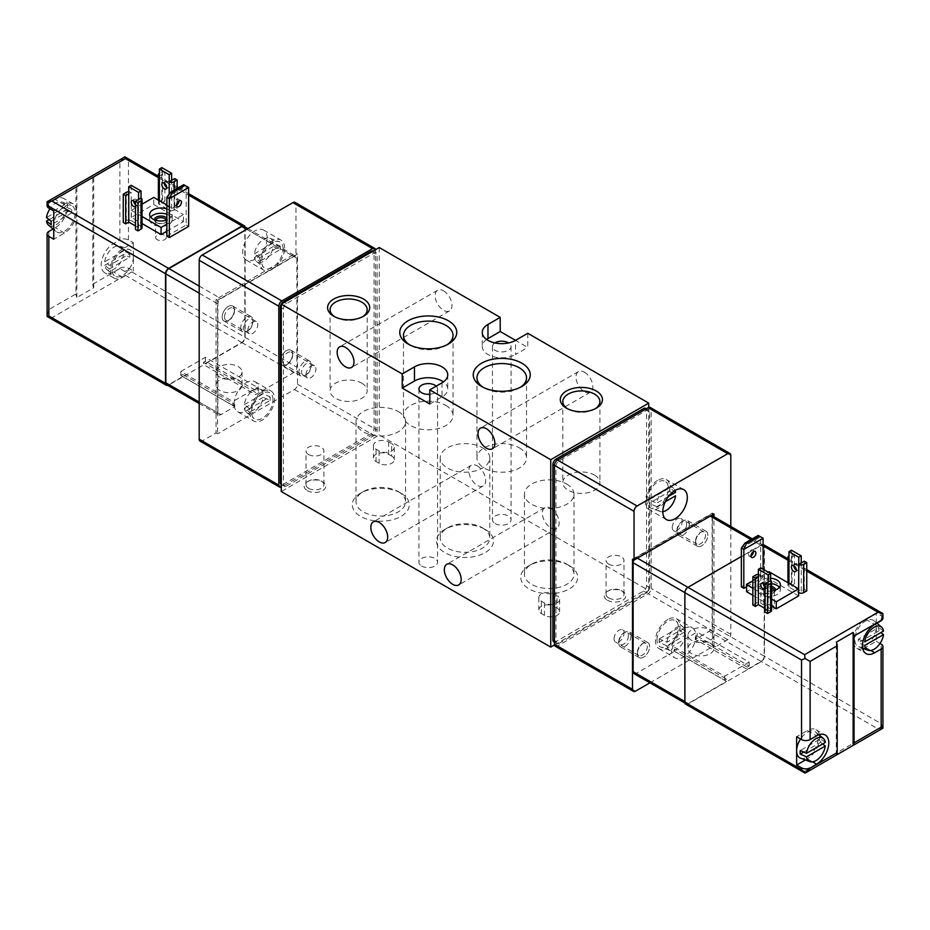 <?xml version="1.0" encoding="UTF-8"?>
<svg xmlns="http://www.w3.org/2000/svg" width="930" height="930" viewBox="0 0 930 930"><rect width="100%" height="100%" fill="white"/><g stroke="black" fill="none" stroke-linecap="round" stroke-linejoin="round"><path stroke-width="0.7" stroke-dasharray="4.65 3.49" d="M249.577 408.689L244.323 404.655A13.45 7.766 -60 0 1 250.344 392.669A13.45 7.766 -60 0 1 259.737 389.019A13.45 7.766 -60 0 1 263.097 393.809L270.095 396.843L249.577 408.689A14.671 8.475 120 0 0 249.577 412.223L270.095 400.377L263.097 397.354A13.45 7.766 -60 0 1 256.169 410.188A13.45 7.766 -60 0 1 246.345 412.211A13.45 7.766 -60 0 1 244.323 408.189L249.577 412.223M270.095 400.377A14.671 8.475 120 0 0 270.2 398.551A14.671 8.475 120 0 0 270.095 396.843M273.002 399.761A15.159 8.754 120 0 0 269.072 392.46A15.159 8.754 120 0 0 254.704 401.574A15.159 8.754 120 0 0 253.983 418.581A15.159 8.754 120 0 0 265.887 415.524A15.159 8.754 120 0 0 273.002 399.761M263.097 397.354L244.323 408.189M244.323 404.655L263.097 393.809M259.679 257.889L254.425 253.844A13.45 7.766 -60 0 1 260.447 241.858A13.45 7.766 -60 0 1 269.84 238.22A13.45 7.766 -60 0 1 273.199 243.009L280.197 246.031L259.679 257.889A14.671 8.475 120 0 0 259.679 261.423L280.197 249.577L273.199 246.543A13.45 7.766 -60 0 1 266.282 259.377A13.45 7.766 -60 0 1 256.447 261.4A13.45 7.766 -60 0 1 254.425 257.378L259.679 261.423M280.197 249.577A14.671 8.475 120 0 0 280.314 247.74A14.671 8.475 120 0 0 280.197 246.031M283.104 248.949A15.159 8.754 120 0 0 279.174 241.649A15.159 8.754 120 0 0 264.806 250.763A15.159 8.754 120 0 0 264.097 267.77A15.159 8.754 120 0 0 275.989 264.713A15.159 8.754 120 0 0 283.104 248.949M273.199 246.543L254.425 257.378M254.425 253.844L273.199 243.009M662.823 511.686A13.45 7.766 -60 0 1 660.161 511.454A13.45 7.766 -60 0 1 656.801 506.664L665.264 501.77M685.677 634.958A13.45 7.766 -60 0 1 679.656 646.943A13.45 7.766 -60 0 1 670.263 650.593A13.45 7.766 -60 0 1 666.903 645.804L685.677 634.958L679.9 630.517A14.787 8.544 120 0 0 679.9 626.983L659.207 638.933A14.787 8.544 120 0 0 659.149 639.584L659.149 641.886L659.149 639.584M267.177 237.999A17.321 9.998 120 0 0 263.597 230.059A17.321 9.998 120 0 0 246.276 240.068A17.321 9.998 120 0 0 246.276 260.063A17.321 9.998 120 0 0 259.621 255.425A17.321 9.998 120 0 0 267.177 237.999M200.101 441.169A4.336 2.499 120 0 0 202.263 440.96L216.039 432.996L216.039 299.344L295.961 253.204L295.961 204.402A4.336 2.499 120 0 0 295.066 202.415M216.039 432.996L217.574 433.88L294.438 389.507A4.336 2.499 -60 0 0 297.495 384.206L297.495 254.088L295.961 253.204M295.961 204.402L375.581 250.368L375.581 429.288A4.336 2.499 120 0 1 372.523 434.589L281.883 486.925A4.336 2.499 120 0 1 281.267 487.204M730.806 526.473L730.806 634.376A4.336 2.499 120 0 1 727.737 639.677L713.961 647.629L713.961 516.755M555.315 646.257A4.336 2.499 120 0 0 557.477 646.036L648.117 593.712A4.336 2.499 120 0 0 651.186 588.399L651.186 409.479A4.336 2.499 120 0 0 650.291 407.503M649.919 682.841L712.427 646.745L712.427 515.871M713.961 647.629L712.427 646.745M550.746 508.315A11.904 6.87 60 0 1 558.523 518.812A11.904 6.87 60 0 1 556.698 528.356A11.904 6.87 60 0 1 544.782 521.474A11.904 6.87 60 0 1 544.782 507.722A11.904 6.87 60 0 1 550.746 508.315M477.253 465.884A11.904 6.87 60 0 1 485.03 476.381A11.904 6.87 60 0 1 483.205 485.925A11.904 6.87 60 0 1 471.289 479.043A11.904 6.87 60 0 1 471.289 465.291A11.904 6.87 60 0 1 477.253 465.884M584.424 372.186A11.904 6.87 60 0 1 592.201 382.672A11.904 6.87 60 0 1 590.376 392.216A11.904 6.87 60 0 1 578.472 385.346A11.904 6.87 60 0 1 578.472 371.593A11.904 6.87 60 0 1 584.424 372.186M443.564 290.858A11.904 6.87 60 0 1 451.341 301.355A11.904 6.87 60 0 1 449.516 310.887A11.904 6.87 60 0 1 437.612 304.017A11.904 6.87 60 0 1 437.612 290.265A11.904 6.87 60 0 1 443.564 290.858M527.775 333.289L527.775 347.425L515.522 340.357L515.522 354.504L527.775 347.425M648.733 407.433L648.733 590.527L379.254 434.949L281.267 491.517M379.254 247.543L379.254 434.949M421.674 566.045A9.312 5.371 0 0 0 431.822 567.207A9.312 5.371 0 0 0 437.565 562.243A9.312 5.371 0 0 0 428.253 556.861A9.312 5.371 0 0 0 418.942 562.243A9.312 5.371 0 0 0 421.674 566.045M429.788 394.274A9.312 5.371 0 0 0 437.565 388.973A9.312 5.371 0 0 0 436.193 386.159M495.167 523.613A9.312 5.371 0 0 0 505.304 524.776A9.312 5.371 0 0 0 511.058 519.812A9.312 5.371 0 0 0 501.747 514.429A9.312 5.371 0 0 0 492.435 519.812A9.312 5.371 0 0 0 495.167 523.613M494.865 342.926A9.312 5.371 0 0 0 492.435 346.541A9.312 5.371 0 0 0 495.167 350.343A9.312 5.371 0 0 0 505.304 351.517A9.312 5.371 0 0 0 511.058 346.541A9.312 5.371 0 0 0 508.629 342.926M554.478 644.943L648.733 590.527M553.78 641.84A4.336 2.499 120 0 0 555.942 641.619L643.525 591.062A4.336 2.499 120 0 0 646.594 585.749L646.594 410.374A4.336 2.499 120 0 0 645.687 408.386M286.475 486.041L374.058 435.473A4.336 2.499 120 0 0 377.115 430.172L377.115 254.785A4.336 2.499 120 0 0 376.22 252.809A4.336 2.499 120 0 0 374.058 253.018L286.475 303.587A4.336 2.499 120 0 0 283.406 308.888L283.406 484.274A4.336 2.499 120 0 0 284.313 486.25A4.336 2.499 120 0 0 286.475 486.041L283.406 484.274L370.989 433.706A4.336 2.499 120 0 0 374.058 428.404L374.058 253.018A4.336 2.499 120 0 0 373.151 251.042L376.22 252.809M557.024 608.115L553.955 606.348A8.882 5.127 0 0 0 544.283 605.232A8.882 5.127 0 0 0 538.807 609.975A8.882 5.127 0 0 0 541.4 613.602L544.469 615.369A8.882 5.127 0 0 0 554.141 616.474A8.882 5.127 0 0 0 559.616 611.742A8.882 5.127 0 0 0 557.024 608.115L557.024 595.746L553.955 593.968A8.882 5.127 0 0 0 544.283 592.863A8.882 5.127 0 0 0 538.807 597.595A8.882 5.127 0 0 0 541.4 601.222L544.469 602.989A8.882 5.127 0 0 0 554.141 604.105A8.882 5.127 0 0 0 559.616 599.362A8.882 5.127 0 0 0 557.024 595.746M391.658 456.072L388.601 454.305A8.882 5.127 0 0 0 378.928 453.189A8.882 5.127 0 0 0 373.442 457.932A8.882 5.127 0 0 0 376.046 461.559L379.103 463.326A8.882 5.127 0 0 0 388.775 464.43A8.882 5.127 0 0 0 394.262 459.699A8.882 5.127 0 0 0 391.658 456.072L391.658 443.691L388.601 441.924A8.882 5.127 0 0 0 378.928 440.82A8.882 5.127 0 0 0 373.442 445.551A8.882 5.127 0 0 0 376.046 449.178L379.103 450.945A8.882 5.127 0 0 0 388.775 452.061A8.882 5.127 0 0 0 394.262 447.318A8.882 5.127 0 0 0 391.658 443.691M307.295 490.633A10.823 6.254 0 0 0 322.605 490.633A10.823 6.254 0 0 0 322.605 481.798A10.823 6.254 0 0 0 307.295 481.798A10.823 6.254 0 0 0 307.295 490.633M607.395 600.245A10.823 6.254 0 0 0 622.705 600.245A10.823 6.254 0 0 0 622.705 591.41A10.823 6.254 0 0 0 607.395 591.41A10.823 6.254 0 0 0 607.395 600.245M400.935 493.144L400.935 493.144A28.493 16.449 180 0 1 400.935 516.406A28.493 16.449 180 0 1 360.642 516.406A28.493 16.449 180 0 1 360.642 493.144A28.493 16.449 180 0 1 400.935 493.144L398.307 491.633A24.785 14.31 180 0 1 405.573 501.758A24.785 14.31 180 0 1 380.789 516.057A24.785 14.31 180 0 1 356.004 501.758A24.785 14.31 180 0 1 363.27 491.633A24.785 14.31 180 0 1 398.307 491.633L400.935 493.144M569.358 565.638L569.358 565.638A28.493 16.449 180 0 1 569.358 588.899A28.493 16.449 180 0 1 529.065 588.899A28.493 16.449 180 0 1 529.065 565.638A28.493 16.449 180 0 1 569.358 565.638L566.73 564.126A24.785 14.31 180 0 1 573.996 574.24A24.785 14.31 180 0 1 549.212 588.551A24.785 14.31 180 0 1 524.427 574.24A24.785 14.31 180 0 1 531.693 564.126A24.785 14.31 180 0 1 566.73 564.126L569.358 565.638M485.146 529.391L485.146 529.391A28.493 16.449 180 0 1 485.146 552.653A28.493 16.449 180 0 1 444.854 552.653A28.493 16.449 180 0 1 444.854 529.391A28.493 16.449 180 0 1 485.146 529.391L482.519 527.88A24.785 14.31 180 0 1 489.785 537.993A24.785 14.31 180 0 1 465 552.304A24.785 14.31 180 0 1 440.216 537.993A24.785 14.31 180 0 1 447.481 527.88A24.785 14.31 180 0 1 482.519 527.88L485.146 529.391M486.588 339.473A19.484 11.253 0 0 0 482.263 346.541A19.484 11.253 0 0 0 494.283 356.946A19.484 11.253 0 0 0 515.522 354.504M429.788 404.004L442.029 396.936A19.484 11.253 0 0 0 447.737 388.973A19.484 11.253 0 0 0 443.412 381.904M482.519 447.807A24.785 14.31 180 0 1 489.785 457.932A24.785 14.31 180 0 1 465 472.231A24.785 14.31 180 0 1 440.216 457.932A24.785 14.31 180 0 1 455.514 444.714A24.785 14.31 180 0 1 482.519 447.807M566.73 484.053A24.785 14.31 180 0 1 573.996 494.167A24.785 14.31 180 0 1 549.212 508.478A24.785 14.31 180 0 1 524.427 494.167A24.785 14.31 180 0 1 539.726 480.95A24.785 14.31 180 0 1 566.73 484.053M398.307 411.572A24.785 14.31 180 0 1 405.573 421.685A24.785 14.31 180 0 1 380.789 435.996A24.785 14.31 180 0 1 356.004 421.685A24.785 14.31 180 0 1 371.303 408.468A24.785 14.31 180 0 1 398.307 411.572M446.993 344.786A24.785 14.31 180 0 1 445.772 345.542A24.785 14.31 180 0 1 410.735 345.542A24.785 14.31 180 0 1 409.514 344.786M445.772 405.375A24.785 14.31 180 0 1 453.038 415.501A24.785 14.31 180 0 1 428.253 429.8A24.785 14.31 180 0 1 403.469 415.501A24.785 14.31 180 0 1 418.767 402.283A24.785 14.31 180 0 1 445.772 405.375M520.486 387.217A24.785 14.31 180 0 1 519.266 387.973A24.785 14.31 180 0 1 484.228 387.973A24.785 14.31 180 0 1 483.007 387.217M519.266 447.807A24.785 14.31 180 0 1 526.531 457.932A24.785 14.31 180 0 1 501.747 472.231A24.785 14.31 180 0 1 476.962 457.932A24.785 14.31 180 0 1 492.261 444.714A24.785 14.31 180 0 1 519.266 447.807M362.584 316.758A18.554 10.707 180 0 1 361.747 317.281A18.554 10.707 180 0 1 335.521 317.281A18.554 10.707 180 0 1 334.684 316.758M361.747 383.172A18.554 10.707 180 0 1 367.187 390.751A18.554 10.707 180 0 1 348.634 401.458A18.554 10.707 180 0 1 330.092 390.751A18.554 10.707 180 0 1 341.543 380.847A18.554 10.707 180 0 1 361.747 383.172M595.316 408.7A18.554 10.707 180 0 1 594.479 409.212A18.554 10.707 180 0 1 568.253 409.212A18.554 10.707 180 0 1 567.416 408.7M594.479 475.102A18.554 10.707 180 0 1 599.908 482.682A18.554 10.707 180 0 1 581.366 493.388A18.554 10.707 180 0 1 562.813 482.682A18.554 10.707 180 0 1 574.263 472.789A18.554 10.707 180 0 1 594.479 475.102M608.72 597.955A8.951 5.173 0 0 0 618.473 599.071A8.951 5.173 0 0 0 623.995 594.293A8.951 5.173 0 0 0 621.38 590.643A8.951 5.173 0 0 0 608.72 590.643A8.951 5.173 0 0 0 606.093 594.293A8.951 5.173 0 0 0 608.72 597.955M608.72 564.126A8.951 5.173 0 0 0 618.473 565.242A8.951 5.173 0 0 0 623.995 560.465A8.951 5.173 0 0 0 615.044 555.303A8.951 5.173 0 0 0 606.093 560.465A8.951 5.173 0 0 0 608.72 564.126M308.621 488.343A8.951 5.173 0 0 0 318.374 489.459A8.951 5.173 0 0 0 323.907 484.681A8.951 5.173 0 0 0 321.28 481.031A8.951 5.173 0 0 0 308.621 481.031A8.951 5.173 0 0 0 306.005 484.681A8.951 5.173 0 0 0 308.621 488.343M308.621 454.514A8.951 5.173 0 0 0 318.374 455.63A8.951 5.173 0 0 0 323.907 450.852A8.951 5.173 0 0 0 314.956 445.691A8.951 5.173 0 0 0 306.005 450.852A8.951 5.173 0 0 0 308.621 454.514M559.011 643.386L646.594 592.829A4.336 2.499 120 0 0 649.652 587.516L649.652 412.141A4.336 2.499 120 0 0 648.756 410.153A4.336 2.499 120 0 0 646.594 410.374L559.011 460.931A4.336 2.499 120 0 0 555.942 466.232L555.942 641.619A4.336 2.499 120 0 0 556.849 643.606A4.336 2.499 120 0 0 559.011 643.386L554.42 640.735M695.582 542.26A8.661 4.999 -60 0 1 701.708 531.646A8.661 4.999 -60 0 1 707.835 535.192A8.661 4.999 -60 0 1 701.708 545.794A8.661 4.999 -60 0 1 695.582 542.26A8.661 4.999 120 0 0 697.384 546.224A8.661 4.999 120 0 0 704.057 543.899A8.661 4.999 120 0 0 707.835 535.192A8.661 4.999 120 0 0 706.044 531.228A8.661 4.999 120 0 0 699.36 533.541A8.661 4.999 120 0 0 695.582 542.26L695.582 540.923A7.022 4.057 -60 0 1 700.546 532.32A7.022 4.057 -60 0 1 704.057 531.972A7.022 4.057 -60 0 1 704.057 540.074A7.022 4.057 -60 0 1 697.035 544.131A7.022 4.057 -60 0 1 695.582 540.923M637.399 653.639A8.661 4.999 -60 0 1 643.525 643.037A8.661 4.999 -60 0 1 649.652 646.571A8.661 4.999 -60 0 1 643.525 657.173A8.661 4.999 -60 0 1 637.399 653.639A8.661 4.999 120 0 0 639.201 657.603A8.661 4.999 120 0 0 645.873 655.29A8.661 4.999 120 0 0 649.652 646.571A8.661 4.999 120 0 0 647.861 642.607A8.661 4.999 120 0 0 641.188 644.92A8.661 4.999 120 0 0 637.399 653.639L637.399 652.302A7.022 4.057 -60 0 1 642.363 643.7A7.022 4.057 -60 0 1 645.873 643.351A7.022 4.057 -60 0 1 645.873 651.465A7.022 4.057 -60 0 1 638.852 655.511A7.022 4.057 -60 0 1 637.399 652.302M683.643 628.715A17.321 9.998 120 0 0 672.32 643.979A17.321 9.998 120 0 0 674.982 657.859A17.321 9.998 120 0 0 692.304 647.861A17.321 9.998 120 0 0 692.304 627.855A17.321 9.998 120 0 0 683.643 628.715M712.427 514.86L712.427 513.093L632.505 559.232M712.427 513.093L713.961 513.976M667.717 619.519A17.321 9.998 120 0 0 656.406 634.783A17.321 9.998 120 0 0 659.056 648.663A17.321 9.998 120 0 0 676.377 638.666A17.321 9.998 120 0 0 676.377 618.659A17.321 9.998 120 0 0 667.717 619.519M656.999 639.852A15.159 8.754 -60 0 1 664.113 624.088A15.159 8.754 -60 0 1 676.017 621.042A15.159 8.754 -60 0 1 675.296 638.038A15.159 8.754 -60 0 1 660.928 647.164A15.159 8.754 -60 0 1 656.999 639.852M657.615 480.38A17.321 9.998 120 0 0 646.292 495.644A17.321 9.998 120 0 0 648.954 509.524A17.321 9.998 120 0 0 666.275 499.526A17.321 9.998 120 0 0 666.275 479.52A17.321 9.998 120 0 0 657.615 480.38M646.896 500.712A15.159 8.754 -60 0 1 654.011 484.949A15.159 8.754 -60 0 1 665.903 481.891A15.159 8.754 -60 0 1 665.194 498.899A15.159 8.754 -60 0 1 650.826 508.024A15.159 8.754 -60 0 1 646.896 500.712M666.903 642.27A13.45 7.766 -60 0 1 673.832 629.424A13.45 7.766 -60 0 1 683.655 627.401A13.45 7.766 -60 0 1 685.677 631.423L666.903 642.27L659.207 638.933M685.677 631.423L679.9 626.983M666.903 645.804L659.207 642.467L679.9 630.517M659.486 640.933L659.149 641.886A14.787 8.544 120 0 0 659.207 642.467M668.612 496.306L656.801 503.13A13.45 7.766 -60 0 1 663.718 490.284A13.45 7.766 -60 0 1 673.553 488.262A13.45 7.766 -60 0 1 675.087 490.447M649.105 499.794A14.787 8.544 120 0 0 648.989 501.619A14.787 8.544 120 0 0 649.105 503.328L669.798 491.377A14.787 8.544 120 0 0 669.867 490.726L669.867 488.413A14.787 8.544 120 0 0 669.798 487.843L649.105 499.794L656.801 503.13M675.575 492.284L669.798 487.843M669.867 488.413L669.867 490.726M669.798 491.377L675.575 495.818M656.801 506.664L649.105 503.328M284.313 486.25L281.267 484.495A4.336 2.499 120 0 0 283.406 484.274L281.267 483.03M375.581 250.368A4.336 2.499 120 0 0 375.522 249.693M284.638 248.066A17.321 9.998 120 0 0 281.046 240.138A17.321 9.998 120 0 0 272.385 240.998A17.321 9.998 120 0 0 261.074 256.262A17.321 9.998 120 0 0 263.725 270.142A17.321 9.998 120 0 0 277.07 265.503A17.321 9.998 120 0 0 284.638 248.066M297.495 254.088L217.574 300.227L217.574 433.88M216.039 299.344L217.574 300.227M222.165 317.025A8.661 4.999 -60 0 1 228.292 306.412A8.661 4.999 -60 0 1 234.418 309.946A8.661 4.999 -60 0 1 228.292 320.559A8.661 4.999 -60 0 1 222.165 317.025A8.661 4.999 -60 0 1 225.944 308.307A8.661 4.999 -60 0 1 232.616 305.982A8.661 4.999 -60 0 1 234.418 309.946A8.661 4.999 -60 0 1 230.64 318.665A8.661 4.999 -60 0 1 223.956 320.99A8.661 4.999 -60 0 1 222.165 317.025M280.349 361.224A8.661 4.999 -60 0 1 286.475 350.61A8.661 4.999 -60 0 1 292.601 354.156A8.661 4.999 -60 0 1 286.475 364.758A8.661 4.999 -60 0 1 280.349 361.224A8.661 4.999 -60 0 1 284.127 352.505A8.661 4.999 -60 0 1 290.799 350.18A8.661 4.999 -60 0 1 292.601 354.156A8.661 4.999 -60 0 1 288.812 362.863A8.661 4.999 -60 0 1 282.139 365.188A8.661 4.999 -60 0 1 280.349 361.224M234.104 403.829A17.321 9.998 -60 0 1 246.357 382.614A17.321 9.998 -60 0 1 255.018 381.753A17.321 9.998 -60 0 1 255.018 401.76A17.321 9.998 -60 0 1 237.696 411.757A17.321 9.998 -60 0 1 234.104 403.829M262.283 391.809A17.321 9.998 120 0 0 250.961 407.073A17.321 9.998 120 0 0 253.623 420.953A17.321 9.998 120 0 0 270.944 410.955A17.321 9.998 120 0 0 270.944 390.949A17.321 9.998 120 0 0 262.283 391.809M614.067 638.829A7.022 4.057 -60 0 1 617.125 631.761A7.022 4.057 -60 0 1 622.542 629.877A7.022 4.057 -60 0 1 622.542 637.992A7.022 4.057 -60 0 1 615.521 642.037A7.022 4.057 -60 0 1 614.067 638.829M672.25 527.45A7.022 4.057 -60 0 1 675.308 520.382A7.022 4.057 -60 0 1 680.725 518.498A7.022 4.057 -60 0 1 680.725 526.601A7.022 4.057 -60 0 1 673.704 530.658A7.022 4.057 -60 0 1 672.25 527.45M306.005 374.697A7.022 4.057 -60 0 1 309.074 367.629A7.022 4.057 -60 0 1 314.48 365.746A7.022 4.057 -60 0 1 314.48 373.86A7.022 4.057 -60 0 1 307.458 377.906A7.022 4.057 -60 0 1 306.005 374.697M282.673 361.224A7.022 4.057 -60 0 1 285.731 354.156A7.022 4.057 -60 0 1 291.148 352.272A7.022 4.057 -60 0 1 292.601 355.493A7.022 4.057 -60 0 1 287.637 364.083A7.022 4.057 -60 0 1 284.127 364.432A7.022 4.057 -60 0 1 282.673 361.224M247.822 330.499A7.022 4.057 -60 0 1 250.891 323.431A7.022 4.057 -60 0 1 256.296 321.548A7.022 4.057 -60 0 1 256.296 329.662A7.022 4.057 -60 0 1 249.275 333.707A7.022 4.057 -60 0 1 247.822 330.499M224.49 317.025A7.022 4.057 -60 0 1 227.548 309.957A7.022 4.057 -60 0 1 232.965 308.074A7.022 4.057 -60 0 1 234.418 311.294A7.022 4.057 -60 0 1 229.454 319.885A7.022 4.057 -60 0 1 225.944 320.234A7.022 4.057 -60 0 1 224.49 317.025M695.28 639.317L695.28 637.096L747.336 667.147L747.336 669.379L695.28 639.317L709.055 631.365A4.336 2.499 120 0 0 712.124 626.064L712.124 517.15A4.336 2.499 120 0 0 711.229 515.174A4.336 2.499 120 0 0 709.055 515.383L636.178 557.465A4.336 2.499 120 0 0 633.865 560.023M695.28 637.096L697.116 636.027L697.116 632.075L672.623 646.211L672.623 650.175L674.459 649.117L674.459 651.337L726.516 681.399L726.516 679.167L674.459 649.117M634.016 673.657A4.336 2.499 120 0 0 636.178 673.448L674.459 651.337M685.759 704.242A4.336 2.499 120 0 0 687.933 704.033L761.426 661.602A4.336 2.499 120 0 0 764.483 656.289L764.483 546.677A4.336 2.499 120 0 0 763.588 544.701M758.194 535.436L763.112 538.284M746.569 586.725L763.112 577.181L763.112 569.218M753.463 551.63A3.464 2 120 0 0 752.742 550.037A3.464 2 120 0 0 749.278 552.048A3.464 2 120 0 0 749.278 556.047A3.464 2 120 0 0 751.01 555.873M741.361 548.003L760.659 536.866L760.659 575.763L741.361 586.9M763.112 577.181L760.659 575.763M752.847 595.293L771.621 606.139M798.626 595.921L768.924 578.762L746.569 591.678M763.112 544.527A4.336 2.499 120 0 0 761.426 544.91L741.361 556.489M806.74 590.875L804.287 589.457L801.23 591.236L791.43 585.575L794.499 583.808L792.046 582.389L788.977 584.156A3.464 2 180 0 0 787.966 585.575A3.464 2 180 0 0 788.977 586.993L798.626 592.561M765.099 608.557L768.157 610.324L765.099 612.091M771.621 610.324A3.464 2 180 0 0 770.61 608.906L760.81 603.256A3.464 2 180 0 0 755.916 603.256L752.847 605.023M805.055 773.121L804.601 771.389L687.933 704.033M882.93 728.213L878.094 728.957L761.426 661.602M882.93 618.276A6.068 3.499 0 0 0 881.152 615.811L876.258 612.975L865.539 619.159A17.321 9.998 120 0 0 854.217 634.434A17.321 9.998 120 0 0 856.879 648.315A17.321 9.998 120 0 0 862.784 648.675M882.884 613.567L881.152 614.033L764.483 546.677M863.342 648.489A17.321 9.998 120 0 0 865.539 647.454L876.258 641.27L876.258 612.975M876.258 641.27L880.024 643.444M882.884 728.19L881.152 723.656L764.483 656.289M876.258 627.122A15.159 8.754 -60 0 1 870.131 641.84A15.159 8.754 -60 0 1 858.75 646.803A15.159 8.754 -60 0 1 857.96 628.936A15.159 8.754 -60 0 1 873.828 620.682A15.159 8.754 -60 0 1 876.258 627.122M800.567 758.183A15.159 8.754 120 0 0 812.657 752.393A15.159 8.754 120 0 0 817.958 736.734A15.159 8.754 120 0 0 815.645 732.061A15.159 8.754 120 0 0 800.579 739.013M805.403 759.961L807.356 758.834A17.321 9.998 120 0 0 819.4 735.2M819.295 734.619A17.321 9.998 120 0 0 816.017 729.69A17.321 9.998 120 0 0 807.356 730.55L796.638 736.734M836.291 755.09L836.291 642.177M803.741 752.079L820.586 742.349A14.543 8.405 120 0 0 820.586 738.815L800.242 750.568M820.586 742.349L822.69 743.965M825.317 742.454L820.586 738.815M631.063 635.841A8.661 4.999 -60 0 1 627.285 644.548A8.661 4.999 -60 0 1 620.612 646.873A8.661 4.999 -60 0 1 618.81 642.909A8.661 4.999 -60 0 1 624.937 632.295A8.661 4.999 -60 0 1 629.273 631.877A8.661 4.999 -60 0 1 631.063 635.841M628.436 635.841A6.801 3.929 -60 0 1 623.623 644.165A6.801 3.929 -60 0 1 618.81 641.386A6.801 3.929 -60 0 1 623.623 633.063A6.801 3.929 -60 0 1 628.436 635.841M878.769 630.97A14.543 8.405 120 0 0 878.885 629.133A14.543 8.405 120 0 0 878.769 627.436L858.425 639.177A14.543 8.405 120 0 0 858.425 642.723L878.769 630.97L880.873 632.586M864.726 645.443L858.425 642.723M858.425 639.177L864.726 641.909M883.5 631.075L878.769 627.436M689.246 524.45A8.661 4.999 -60 0 1 685.468 533.169A8.661 4.999 -60 0 1 678.784 535.494A8.661 4.999 -60 0 1 676.994 531.53A8.661 4.999 -60 0 1 683.12 520.916A8.661 4.999 -60 0 1 687.456 520.486A8.661 4.999 -60 0 1 689.246 524.45M686.619 524.45A6.801 3.929 -60 0 1 681.806 532.785A6.801 3.929 -60 0 1 676.994 530.007A6.801 3.929 -60 0 1 681.806 521.683A6.801 3.929 -60 0 1 686.619 524.45M771.621 599.06L752.847 588.225M768.924 578.762L768.924 571.694M752.847 580.971L768.157 572.136M771.621 591.027A11.265 6.498 180 0 1 757.822 584.691A11.265 6.498 180 0 1 770.61 578.251M779.363 587.342A11.265 6.498 180 0 1 780.34 589.992A11.265 6.498 180 0 1 769.075 596.49A11.265 6.498 180 0 1 757.822 589.992A11.265 6.498 180 0 1 763.379 584.389M764.146 584.156A11.265 6.498 180 0 1 771.621 583.656M775.573 590.004A6.498 3.755 180 0 1 773.667 592.643A6.498 3.755 180 0 1 764.483 592.643A6.498 3.755 180 0 1 764.937 587.109M765.099 587.028A6.498 3.755 180 0 1 771.621 586.539M774.33 590.445A5.324 3.069 180 0 1 774.399 590.945A5.324 3.069 180 0 1 772.842 593.119A5.324 3.069 180 0 1 765.309 593.119A5.324 3.069 180 0 1 763.751 590.945A5.324 3.069 180 0 1 771.621 588.248M772.842 605.5A5.324 3.069 180 0 1 774.399 607.674A5.324 3.069 180 0 1 769.075 610.743A5.324 3.069 180 0 1 763.751 607.674A5.324 3.069 180 0 1 767.041 604.837A5.324 3.069 180 0 1 772.842 605.5M788.977 584.156L788.977 555.873L792.046 554.106L794.499 555.512L788.977 558.698M792.046 582.389L792.046 554.106M794.499 583.808L794.499 567.998M794.499 566.219L794.499 555.512M791.43 585.575L791.43 550.211M796.336 570.02A3.464 2 -120 0 0 798.068 570.183A3.464 2 -120 0 0 798.777 568.602A3.464 2 -120 0 0 796.336 564.359A3.464 2 -120 0 0 794.604 564.185A3.464 2 -120 0 0 793.883 565.777M801.23 591.236L801.23 562.941M804.287 589.457L804.287 561.174M768.157 610.324L768.157 582.041M765.099 589.213A3.464 2 -120 0 0 765.099 585.47M758.357 574.38A3.464 2 180 0 1 760.81 574.961L758.357 576.379M765.099 587.249A3.464 2 -120 0 0 765.704 587.69A3.464 2 -120 0 0 767.436 587.865A3.464 2 -120 0 0 767.436 583.866A3.464 2 -120 0 0 763.972 581.866A3.464 2 -120 0 0 763.263 583.447M760.81 567.893L760.81 603.256M747.336 667.147L749.173 666.089L697.116 636.027M749.173 666.089L749.173 662.125L697.116 632.075M710.125 643.118A12.997 7.498 180 0 1 713.938 648.431A12.997 7.498 180 0 1 700.941 655.929A12.997 7.498 180 0 1 687.956 648.431A12.997 7.498 180 0 1 695.977 641.491A12.997 7.498 180 0 1 710.125 643.118M749.173 662.125L724.679 676.273L672.623 646.211M724.679 676.273L724.679 680.237L672.623 650.175M724.679 680.237L726.516 679.167M747.336 669.379L761.112 661.416A4.336 2.499 120 0 0 764.181 656.115L764.181 547.212A4.336 2.499 120 0 0 763.286 545.224A4.336 2.499 120 0 0 761.112 545.445L688.235 587.516A4.336 2.499 120 0 0 685.178 592.817L685.178 701.731A4.336 2.499 120 0 0 686.073 703.708A4.336 2.499 120 0 0 688.235 703.499L726.516 681.399M710.125 629.866A12.997 7.498 180 0 1 713.938 635.167A12.997 7.498 180 0 1 700.941 642.665A12.997 7.498 180 0 1 687.956 635.167A12.997 7.498 180 0 1 695.977 628.238A12.997 7.498 180 0 1 710.125 629.866M234.72 406.654L234.72 404.434L182.664 374.372L182.664 376.603L234.72 406.654L220.945 414.617A4.336 2.499 -60 0 1 218.771 414.827A4.336 2.499 -60 0 1 217.876 412.85L217.876 303.936A4.336 2.499 -60 0 1 220.945 298.635L293.822 256.552A4.336 2.499 -60 0 1 295.984 256.343A4.336 2.499 -60 0 1 296.879 258.331L296.879 367.234A4.336 2.499 -60 0 1 293.822 372.535L255.541 394.634L203.484 364.583L203.484 362.351L255.541 392.414L255.541 394.634M234.72 404.434L232.884 405.492L232.884 401.528L257.378 387.392L257.378 391.344L255.541 392.414M245.043 226.932A4.336 2.499 -60 0 1 245.136 227.745L245.136 337.358A4.336 2.499 -60 0 1 242.067 342.659L168.574 385.09A4.336 2.499 -60 0 1 167.83 385.415M183.721 184.675L188.639 187.523M176.537 205.112A3.464 2 -60 0 1 174.805 205.286A3.464 2 -60 0 1 174.805 201.287A3.464 2 -60 0 1 178.269 199.276A3.464 2 -60 0 1 178.99 200.868M166.889 236.139L186.186 225.002L186.186 186.105L166.889 197.241M186.186 225.002L188.639 226.409M166.889 231.186L183.431 221.642L153.729 204.495L131.374 217.399L142.034 223.549M142.034 227.745A3.464 2 180 0 0 141.023 226.327L131.223 220.666L131.223 192.382L128.77 193.8M135.501 225.967L138.57 227.745L135.501 229.512M131.223 220.666A3.464 2 180 0 0 126.317 220.666L123.26 222.433M159.39 201.578A3.464 2 180 0 0 158.379 202.984A3.464 2 180 0 0 159.39 204.402L169.19 210.064A3.464 2 180 0 0 174.084 210.064L177.153 208.297L174.701 206.879L171.643 208.645L161.843 202.984L164.901 201.217L162.459 199.811L159.39 201.578L159.39 173.282L162.459 171.515L164.901 172.934L159.39 176.119M51.231 221.235L71.575 209.494L65.274 206.762A13.45 7.766 120 0 0 61.915 201.973A13.45 7.766 120 0 0 49.976 208.762M65.274 206.762L46.5 217.608M129.758 253.692L123.458 250.961A13.45 7.766 120 0 0 120.098 246.171A13.45 7.766 120 0 0 110.705 249.821A13.45 7.766 120 0 0 104.683 261.807L109.415 265.434L129.758 253.692A14.543 8.405 -60 0 1 129.758 257.226L109.415 268.979A14.543 8.405 -60 0 1 109.415 265.434M123.458 250.961L104.683 261.807M242.067 342.659L125.399 275.303L124.946 271.502L119.889 268.584L92.791 284.231L92.791 177.444A6.068 3.499 -120 0 1 93.709 174.91L76.865 184.628A6.068 3.499 60 0 0 75.946 187.163L75.946 293.95L48.848 309.597L47.07 315.572M119.889 268.584L113.46 271.944A17.321 9.998 -60 0 1 104.799 272.804A17.321 9.998 -60 0 1 102.137 258.912A17.321 9.998 -60 0 1 113.46 243.648L119.889 239.94L119.889 161.797L92.791 177.444M47.07 205.646A6.068 3.499 0 0 1 48.848 203.17L55.277 199.45A17.321 9.998 -60 0 1 63.938 198.59A17.321 9.998 -60 0 1 66.588 212.47A17.321 9.998 -60 0 1 55.277 227.745L53.115 228.989M92.791 284.231A6.068 3.499 -120 0 0 93.709 287.823L76.865 297.542A6.068 3.499 60 0 1 75.946 293.95M47.116 316.433L51.906 317.735L168.574 385.09M47.116 201.81L48.848 202.81L75.946 187.163M124.178 157.275L119.889 161.797M119.889 268.224A6.068 3.499 180 0 1 128.468 268.224L133.362 271.06L122.644 277.245A17.321 9.998 -60 0 1 113.983 278.105A17.321 9.998 -60 0 1 111.333 264.225A17.321 9.998 -60 0 1 122.644 248.961L133.362 242.765L128.468 239.94A6.068 3.499 0 0 0 119.889 239.94M124.946 156.879L128.468 160.379L245.136 227.745M133.362 242.765L133.362 271.06M124.946 271.502L128.468 269.991L245.136 337.358M53.742 210.947L64.461 204.751A17.321 9.998 -60 0 1 73.121 203.903A17.321 9.998 -60 0 1 75.783 217.783A17.321 9.998 -60 0 1 64.461 233.046L53.742 239.231M53.742 225.083A15.159 8.754 120 0 0 56.172 231.524A15.159 8.754 120 0 0 72.04 223.281A15.159 8.754 120 0 0 71.25 205.402A15.159 8.754 120 0 0 59.869 210.366A15.159 8.754 120 0 0 53.742 225.083M133.362 256.913A15.159 8.754 -60 0 1 126.248 272.676A15.159 8.754 -60 0 1 114.355 275.722A15.159 8.754 -60 0 1 112.042 267.375A15.159 8.754 -60 0 1 118.796 253.774A15.159 8.754 -60 0 1 129.433 249.6A15.159 8.754 -60 0 1 133.362 256.913M93.709 287.823L93.709 174.91M76.865 297.542L76.865 184.628M109.415 268.979L104.683 265.341A13.45 7.766 120 0 0 106.706 269.363A13.45 7.766 120 0 0 116.541 267.34A13.45 7.766 120 0 0 123.458 254.495L129.758 257.226M104.683 265.341L123.458 254.495M298.937 371.954A8.661 4.999 120 0 0 300.727 375.918A8.661 4.999 120 0 0 305.063 375.488A8.661 4.999 120 0 0 311.19 364.886A8.661 4.999 120 0 0 309.388 360.921A8.661 4.999 120 0 0 302.715 363.235A8.661 4.999 120 0 0 298.937 371.954M301.564 371.954A6.801 3.929 120 0 0 306.377 374.732A6.801 3.929 120 0 0 311.19 366.397A6.801 3.929 120 0 0 306.377 363.63A6.801 3.929 120 0 0 301.564 371.954M48.523 225.153A13.45 7.766 120 0 0 58.358 223.142A13.45 7.766 120 0 0 65.274 210.296L71.575 213.028L51.231 224.769M49.127 219.62L65.274 210.296M71.575 209.494A14.543 8.405 -60 0 1 71.575 213.028M240.754 327.755A8.661 4.999 120 0 0 242.544 331.719A8.661 4.999 120 0 0 246.88 331.289A8.661 4.999 120 0 0 253.007 320.687A8.661 4.999 120 0 0 251.216 316.723A8.661 4.999 120 0 0 244.532 319.037A8.661 4.999 120 0 0 240.754 327.755M243.381 327.755A6.801 3.929 120 0 0 248.194 330.534A6.801 3.929 120 0 0 253.007 322.199A6.801 3.929 120 0 0 248.194 319.42A6.801 3.929 120 0 0 243.381 327.755M153.729 204.495L153.729 197.416M131.374 217.399L131.374 210.331L142.034 204.17M183.431 221.642L183.431 214.574L166.889 224.118M166.889 205.019L183.431 214.574M142.034 216.481L131.374 210.331M166.889 208.971A11.265 6.498 180 0 1 172.178 214.481A11.265 6.498 180 0 1 166.889 219.992M166.889 214.272A11.265 6.498 180 0 1 172.178 219.782A11.265 6.498 180 0 1 165.226 225.792A11.265 6.498 180 0 1 152.962 224.386A11.265 6.498 180 0 1 149.66 219.782A11.265 6.498 180 0 1 150.637 217.132M166.889 218.306A6.498 3.755 180 0 1 165.517 222.433A6.498 3.755 180 0 1 156.333 222.433L156.333 222.433A6.498 3.755 180 0 1 154.427 219.794M166.168 220.236A5.324 3.069 180 0 1 166.249 220.736A5.324 3.069 180 0 1 164.691 222.909A5.324 3.069 180 0 1 157.158 222.909L157.158 222.909A5.324 3.069 180 0 1 155.601 220.736A5.324 3.069 180 0 1 155.67 220.236M157.158 222.909L156.333 222.433L157.158 222.909M157.158 239.638A5.324 3.069 180 0 1 155.601 237.464A5.324 3.069 180 0 1 160.925 234.395A5.324 3.069 180 0 1 166.249 237.464A5.324 3.069 180 0 1 162.959 240.3A5.324 3.069 180 0 1 157.158 239.638M135.501 204.67A3.464 2 -120 0 0 137.849 205.286A3.464 2 -120 0 0 138.384 202.507A3.464 2 -120 0 0 136.117 199.45A3.464 2 -120 0 0 134.385 199.276A3.464 2 -120 0 0 133.664 200.868M131.223 185.314L131.223 192.382A3.464 2 180 0 0 128.77 191.789M138.57 227.745L138.57 199.45M135.501 202.891A3.464 2 60 0 1 135.501 206.623M162.459 199.811L162.459 171.515M164.901 201.217L164.901 185.407M164.901 183.629L164.901 172.934M161.843 202.984L161.843 167.632M164.296 183.187A3.464 2 60 0 1 165.005 181.606A3.464 2 60 0 1 168.47 183.605A3.464 2 60 0 1 168.47 187.604A3.464 2 60 0 1 166.737 187.43M171.643 208.645L171.643 180.362M174.701 206.879L174.701 178.595M177.153 208.297L177.153 204.67M177.153 202.88L177.153 188.476M182.664 374.372L180.827 375.441L232.884 405.492M180.827 375.441L180.827 371.477L232.884 401.528M219.875 390.484A12.997 7.498 180 0 1 216.062 385.183A12.997 7.498 180 0 1 229.059 377.673A12.997 7.498 180 0 1 242.044 385.183A12.997 7.498 180 0 1 234.023 392.111A12.997 7.498 180 0 1 219.875 390.484M180.827 371.477L205.321 357.329L257.378 387.392M205.321 357.329L205.321 361.293L257.378 391.344M205.321 361.293L203.484 362.351M182.664 376.603L168.888 384.555A4.336 2.499 -60 0 1 166.714 384.776M243.927 226.292A4.336 2.499 -60 0 1 244.823 228.269L244.823 337.183A4.336 2.499 -60 0 1 241.765 342.484L203.484 364.583M219.875 377.22A12.997 7.498 180 0 1 216.062 371.919A12.997 7.498 180 0 1 229.059 364.421A12.997 7.498 180 0 1 242.044 371.919A12.997 7.498 180 0 1 234.023 378.847A12.997 7.498 180 0 1 219.875 377.22M297.495 384.206L375.581 429.288M294.438 389.507L372.523 434.589M202.263 440.96L281.883 486.925M635.562 691.118L557.477 646.036M727.737 639.677L648.117 593.712M442.029 382.788L442.029 396.936M388.601 441.924L388.601 454.305M376.046 449.178L376.046 461.559M379.103 450.945L379.103 463.326M553.955 593.968L553.955 606.348M541.4 601.222L541.4 613.602M544.469 602.989L544.469 615.369M646.594 592.829L643.525 591.062M555.942 466.232L554.42 465.349M559.011 460.931L557.477 460.048M649.652 412.141L645.06 409.479M649.652 587.516L646.594 585.749M730.806 455.456L651.186 409.479M730.806 634.376L651.186 588.399M370.989 433.706L374.058 435.473M281.267 307.656L283.406 308.888M284.324 302.343L286.475 303.587M371.907 251.786L377.115 254.785M374.058 428.404L377.115 430.172M804.601 771.389L878.094 728.957M806.74 571.078L787.966 560.232M763.112 545.887L761.426 544.91M881.152 615.811L881.152 614.033M881.152 723.656L881.152 644.095M865.539 619.159L874.723 624.472M865.539 647.454L870.771 650.477M807.356 730.55L816.54 735.851M807.356 758.834L812.588 761.856M788.977 586.993L788.977 583.273M755.916 603.256L755.916 574.961M770.61 608.906L770.61 580.622M688.235 703.499L636.178 673.448M637.399 558.174L636.178 557.465M761.112 545.445L750.998 539.598M710.288 516.092L709.055 515.383M764.181 547.212L712.124 517.15M764.181 656.115L712.124 626.064M761.112 661.416L709.055 631.365M125.399 275.303L51.906 317.735M158.379 177.653L188.639 195.126M48.848 309.597L48.848 231.454M128.468 239.94L128.468 160.379M128.468 269.991L128.468 268.224M64.461 204.751L55.277 199.45M64.461 233.046L55.277 227.745M122.644 248.961L113.46 243.648M122.644 277.245L113.46 271.944M141.023 226.327L141.023 198.044M126.317 220.666L126.317 192.382M174.084 210.064L174.084 190.243M169.19 210.064L169.19 194.126M159.39 204.402L159.39 200.694M241.765 342.484L293.822 372.535M246.659 229.326L293.822 256.552M199.194 286.08L220.945 298.635M199.194 293.159L217.876 303.936M199.194 402.062L217.876 412.85M168.888 384.555L220.945 414.617M244.823 337.183L296.879 367.234M244.823 228.269L296.879 258.331M246.345 412.211L253.983 418.581M259.737 389.019L269.072 392.46M256.447 261.4L264.097 267.77M269.84 238.22L279.174 241.649M418.942 388.973L418.942 562.243M437.565 388.973L437.565 562.243M492.435 346.541L492.435 519.812M511.058 346.541L511.058 519.812M482.263 332.405L482.263 346.541M447.737 374.837L447.737 388.973M440.216 457.932L440.216 537.993M489.785 457.932L489.785 537.993M447.481 527.88L444.854 529.391M524.427 494.167L524.427 574.24M573.996 494.167L573.996 574.24M531.693 564.126L529.065 565.638M356.004 421.685L356.004 501.758M405.573 421.685L405.573 501.758M363.27 491.633L360.642 493.144M445.772 345.542L448.4 344.03M410.735 345.542L408.107 344.03M403.469 335.428L403.469 415.501M453.038 335.428L453.038 415.501M519.266 387.973L521.893 386.462M484.228 387.973L481.601 386.462M476.962 377.859L476.962 457.932M526.531 377.859L526.531 457.932M361.747 317.281L363.525 316.247M335.521 317.281L333.742 316.247M330.092 309.702L330.092 390.751M367.187 309.702L367.187 390.751M594.479 409.212L596.258 408.189M568.253 409.212L566.475 408.189M562.813 401.644L562.813 482.682M599.908 401.644L599.908 482.682M437.612 290.265L339.624 346.844M449.516 310.887L351.528 367.466M578.472 371.593L480.485 428.16M590.376 392.216L492.389 448.795M471.289 465.291L373.302 521.87M483.205 485.925L385.218 542.492M544.782 507.722L446.795 564.301M556.698 528.356L458.711 584.924M608.72 590.643L607.395 591.41M621.38 590.643L622.705 591.41M623.995 594.293L623.995 560.465M606.093 594.293L606.093 560.465M308.621 481.031L307.295 481.798M321.28 481.031L322.605 481.798M323.907 484.681L323.907 450.852M306.005 484.681L306.005 450.852M373.442 445.551L373.442 457.932M394.262 447.318L394.262 459.699M538.807 597.595L538.807 609.975M559.616 599.362L559.616 611.742M556.849 643.606L554.42 642.2M648.756 410.153L646.327 408.758M659.056 648.663L674.982 657.859M676.377 618.659L692.304 627.855M683.724 489.599L666.275 479.52M666.403 519.603L648.954 509.524M683.655 627.401L676.017 621.042M670.263 650.593L660.928 647.164M673.553 488.262L665.903 481.891M660.161 511.454L650.826 508.024M246.276 260.063L263.725 270.142M263.597 230.059L281.046 240.138M237.696 411.757L253.623 420.953M255.018 381.753L270.944 390.949M642.363 643.7L643.525 643.037M645.873 643.351L622.542 629.877M638.852 655.511L615.521 642.037M700.546 532.32L701.708 531.646M704.057 531.972L680.725 518.498M697.035 544.131L673.704 530.658M314.48 365.746L291.148 352.272M307.458 377.906L284.127 364.432M292.601 355.493L292.601 354.156M287.637 364.083L286.475 364.758M256.296 321.548L232.965 308.074M249.275 333.707L225.944 320.234M234.418 311.294L234.418 309.946M229.454 319.885L228.292 320.559M806.74 569.613L787.966 558.767M856.879 648.315L866.063 653.616M816.017 729.69L825.201 734.991M818.888 734.758L815.645 732.061M647.861 642.607L629.273 631.877M639.201 657.603L620.612 646.873M618.81 641.386L618.81 642.909M623.623 633.063L624.937 632.295M876.885 623.228L873.828 620.682M862.703 648.257L858.75 646.803M706.044 531.228L687.456 520.486M697.384 546.224L678.784 535.494M676.994 530.007L676.994 531.53M681.806 521.683L683.12 520.916M757.822 584.691L757.822 589.992M780.34 584.691L780.34 589.992M772.842 593.119L773.667 592.643M765.309 593.119L764.483 592.643M763.751 590.945L763.751 607.674M774.399 590.945L774.399 607.674M787.966 585.575L787.966 582.692M755.195 551.455L752.742 550.037M751.731 557.454L749.278 556.047M764.995 589.283L767.436 587.865M761.531 583.284L763.972 581.866M795.615 571.601L798.068 570.183M792.151 565.603L794.604 564.185M687.956 635.167L687.956 648.431M713.938 635.167L713.938 648.431M763.286 545.224L752.265 538.865M686.073 703.708L684.957 703.068M158.379 176.189L177.153 187.023M178.397 187.744L188.639 193.661M73.121 203.903L63.938 198.59M113.983 278.105L104.799 272.804M106.706 269.363L114.355 275.722M120.098 246.171L129.433 249.6M282.139 365.188L300.727 375.918M290.799 350.18L309.388 360.921M311.19 366.397L311.19 364.886M306.377 374.732L305.063 375.488M53.742 229.512L56.172 231.524M61.915 201.973L71.25 205.402M223.956 320.99L242.544 331.719M232.616 305.982L251.216 316.723M253.007 322.199L253.007 320.687M248.194 330.534L246.88 331.289M149.66 214.481L149.66 219.782M172.178 214.481L172.178 219.782M164.691 222.909L165.517 222.433M155.601 220.736L155.601 237.464M166.249 220.736L166.249 237.464M158.379 202.984L158.379 200.101M174.805 205.286L177.258 206.693M178.269 199.276L180.722 200.694M165.005 181.606L162.564 183.012M168.47 187.604L166.028 189.011M134.385 199.276L131.932 200.694M137.849 205.286L135.396 206.693M216.062 371.919L216.062 385.183M242.044 371.919L242.044 385.183M199.194 403.527L218.771 414.827M247.926 228.594L295.984 256.343"/><path stroke-width="1.4" d="M665.264 501.77L675.575 495.818A13.45 7.766 -60 0 1 662.823 511.686M375.522 249.693A4.336 2.499 120 0 0 374.685 248.391L295.066 202.415A4.336 2.499 120 0 0 292.904 202.635L202.263 254.971A4.336 2.499 120 0 0 199.194 260.272L199.194 439.193A4.336 2.499 120 0 0 200.101 441.169L279.709 487.134A4.336 2.499 120 0 0 281.267 487.204M675.064 490.459A17.321 9.998 120 0 0 663.753 505.722A17.321 9.998 120 0 0 666.403 519.603A17.321 9.998 120 0 0 683.724 509.605A17.321 9.998 120 0 0 683.724 489.599A17.321 9.998 120 0 0 675.064 490.459A13.45 7.766 -60 0 1 675.575 492.284L668.612 496.306M730.806 526.473L730.806 455.456A4.336 2.499 120 0 0 729.899 453.468A4.336 2.499 120 0 0 727.737 453.689L637.096 506.013A4.336 2.499 120 0 0 634.039 511.314L634.039 560.116L713.961 513.976L713.961 516.755M634.039 560.116L632.505 559.232L632.505 689.351A4.336 2.499 120 0 0 633.4 691.339A4.336 2.499 120 0 0 635.562 691.118L649.919 682.841M729.899 453.468L650.291 407.503A4.336 2.499 120 0 0 648.117 407.712L557.477 460.048A4.336 2.499 120 0 0 554.42 465.349L554.42 644.269A4.336 2.499 120 0 0 555.315 646.257L633.4 691.339M550.746 459.699L648.733 403.12L527.775 333.289L515.522 340.357L500.212 331.522L500.212 317.374L379.254 247.543L281.267 304.11L402.225 373.953L402.225 388.089L429.788 404.004L429.788 389.856L550.746 459.699L550.746 647.106L554.478 644.943M648.733 403.12L648.733 407.433M436.193 386.159A9.312 5.371 0 0 0 425.719 383.799A9.312 5.371 0 0 0 418.942 388.973A9.312 5.371 0 0 0 421.674 392.774A9.312 5.371 0 0 0 429.788 394.274M508.629 342.926A9.312 5.371 0 0 0 494.865 342.926M452.747 564.894A11.904 6.87 60 0 1 460.536 575.379A11.904 6.87 60 0 1 458.711 584.924A11.904 6.87 60 0 1 446.795 578.053A11.904 6.87 60 0 1 446.795 564.301A11.904 6.87 60 0 1 452.747 564.894M379.254 522.462A11.904 6.87 60 0 1 387.043 532.948A11.904 6.87 60 0 1 385.218 542.492A11.904 6.87 60 0 1 373.302 535.622A11.904 6.87 60 0 1 373.302 521.87A11.904 6.87 60 0 1 379.254 522.462M486.437 428.753A11.904 6.87 60 0 1 494.214 439.251A11.904 6.87 60 0 1 492.389 448.795A11.904 6.87 60 0 1 480.485 441.913A11.904 6.87 60 0 1 480.485 428.16A11.904 6.87 60 0 1 486.437 428.753M345.576 347.425A11.904 6.87 60 0 1 353.353 357.922A11.904 6.87 60 0 1 351.528 367.466A11.904 6.87 60 0 1 339.624 360.596A11.904 6.87 60 0 1 339.624 346.844A11.904 6.87 60 0 1 345.576 347.425M281.267 304.11L281.267 491.517L550.746 647.106M646.327 408.758L645.687 408.386A4.336 2.499 120 0 0 643.525 408.596L555.942 459.164A4.336 2.499 120 0 0 552.885 464.465L552.885 639.852A4.336 2.499 120 0 0 553.78 641.84L554.42 642.2M596.258 390.984A21.065 12.16 180 0 1 596.258 408.189A21.065 12.16 180 0 1 566.475 408.189A21.065 12.16 180 0 1 566.475 390.984A21.065 12.16 180 0 1 596.258 390.984M363.525 299.053A21.065 12.16 180 0 1 363.525 316.247A21.065 12.16 180 0 1 333.742 316.247A21.065 12.16 180 0 1 333.742 299.053A21.065 12.16 180 0 1 363.525 299.053M521.893 363.2A28.493 16.449 180 0 1 521.893 386.462A28.493 16.449 180 0 1 481.601 386.462A28.493 16.449 180 0 1 481.601 363.2A28.493 16.449 180 0 1 521.893 363.2M448.4 320.769A28.493 16.449 180 0 1 448.4 344.03A28.493 16.449 180 0 1 408.107 344.03A28.493 16.449 180 0 1 408.107 320.769A28.493 16.449 180 0 1 448.4 320.769M429.788 389.856L442.029 382.788A19.484 11.253 0 0 0 447.737 374.837A19.484 11.253 0 0 0 435.717 364.444A19.484 11.253 0 0 0 414.478 366.873L414.478 381.021L402.225 388.089M500.212 317.374L487.971 324.442A19.484 11.253 0 0 0 482.263 332.405A19.484 11.253 0 0 0 494.283 342.798A19.484 11.253 0 0 0 515.522 340.357M402.225 373.953L414.478 366.873M500.212 331.522L487.971 338.59A19.484 11.253 0 0 0 486.588 339.473M443.412 381.904A19.484 11.253 0 0 0 414.478 381.021M409.514 344.786A24.785 14.31 180 0 1 403.469 335.428A24.785 14.31 180 0 1 418.767 322.21A24.785 14.31 180 0 1 445.772 325.314A24.785 14.31 180 0 1 453.038 335.428A24.785 14.31 180 0 1 446.993 344.786M483.007 387.217A24.785 14.31 180 0 1 476.962 377.859A24.785 14.31 180 0 1 492.261 364.641A24.785 14.31 180 0 1 519.266 367.745A24.785 14.31 180 0 1 526.531 377.859A24.785 14.31 180 0 1 520.486 387.217M334.684 316.758A18.554 10.707 180 0 1 330.092 309.702A18.554 10.707 180 0 1 341.543 299.809A18.554 10.707 180 0 1 361.747 302.134A18.554 10.707 180 0 1 367.187 309.702A18.554 10.707 180 0 1 362.584 316.758M567.416 408.7A18.554 10.707 180 0 1 562.813 401.644A18.554 10.707 180 0 1 574.263 391.751A18.554 10.707 180 0 1 594.479 394.064A18.554 10.707 180 0 1 599.908 401.644A18.554 10.707 180 0 1 595.316 408.7M712.427 515.871L712.427 514.86M373.151 251.042L373.174 251.054A4.336 2.499 120 0 0 370.989 251.251L283.406 301.82A4.336 2.499 120 0 0 280.349 307.121L280.349 482.507A4.336 2.499 120 0 0 281.244 484.484L281.267 484.495M374.685 248.391A4.336 2.499 120 0 0 372.523 248.601L281.883 300.936A4.336 2.499 120 0 0 278.814 306.237L278.814 485.158A4.336 2.499 120 0 0 279.709 487.134M633.865 560.023A4.336 2.499 120 0 0 633.121 562.766L633.121 671.669A4.336 2.499 120 0 0 634.016 673.657L684.957 703.068M763.112 569.218L763.112 538.284L758.194 535.436L745.023 543.039L746.279 543.771L743.814 549.421L741.361 548.003L745.023 543.039M759.45 536.168L746.279 543.771M753.463 557.291A3.464 2 120 0 0 755.718 554.234A3.464 2 120 0 0 755.195 551.455A3.464 2 120 0 0 751.731 553.455A3.464 2 120 0 0 751.731 557.454A3.464 2 120 0 0 753.463 557.291M746.569 586.725L743.814 588.318L743.814 549.421L763.112 538.284M751.01 555.873A3.464 2 120 0 0 753.463 551.63M741.361 548.003L741.361 586.9L743.814 588.318M771.621 606.139L776.271 608.825L798.626 595.921L798.626 588.841L776.271 601.745L771.621 599.06M752.847 588.225L746.569 584.598L746.569 591.678L752.847 595.293M741.361 556.489L687.933 587.342A4.336 2.499 120 0 0 684.864 592.643L684.864 702.255A4.336 2.499 120 0 0 685.759 704.242L805.055 773.121L801.532 769.621L684.864 702.255M798.626 592.561L798.777 564.359L804.287 561.174L806.74 562.592L803.683 564.359A3.464 2 180 0 1 798.777 564.359L798.777 557.291L788.977 551.63L788.977 558.698A3.464 2 180 0 1 787.966 557.291A3.464 2 180 0 1 788.977 555.873M798.777 592.643A3.464 2 180 0 0 803.683 592.643L806.74 590.875L806.74 562.592M765.099 583.808L765.099 612.091L767.541 613.509L770.61 611.742L770.61 583.447L767.541 585.214L765.099 583.808L770.61 580.622A3.464 2 180 0 1 771.621 582.041A3.464 2 180 0 1 770.61 583.447M768.157 582.041L768.157 574.961L758.357 569.311L758.357 576.379L755.3 578.146L752.847 576.728L752.847 605.023L755.3 606.43L758.357 604.663L765.099 608.557M771.621 582.041L771.621 610.324A3.464 2 180 0 1 770.61 611.742M864.726 641.909A13.45 7.766 -60 0 1 871.643 629.075A13.45 7.766 -60 0 1 881.477 627.053A13.45 7.766 -60 0 1 883.5 631.075L864.726 641.909M806.543 753.288A13.45 7.766 -60 0 1 813.459 740.454A13.45 7.766 -60 0 1 823.294 738.432A13.45 7.766 -60 0 1 825.317 742.454L806.543 753.288L800.242 750.568A14.543 8.405 120 0 0 800.242 754.102L803.741 752.079M805.055 773.121L810.111 768.203L837.209 752.556L837.209 645.769A6.068 3.499 60 0 0 836.291 642.177L853.136 632.458A6.068 3.499 -120 0 1 854.054 636.05L854.054 742.838L881.152 727.19L882.93 728.213L882.93 646.571A6.068 3.499 180 0 1 881.152 649.047L874.723 652.755A17.321 9.998 120 0 1 866.063 653.616A17.321 9.998 120 0 1 863.412 639.735A17.321 9.998 120 0 1 874.723 624.472L881.152 620.752A6.068 3.499 0 0 0 882.93 618.276L882.93 614.428L881.152 620.403L854.054 636.05M810.111 768.203L816.54 764.135A17.321 9.998 120 0 0 827.863 748.871A17.321 9.998 120 0 0 825.201 734.991A17.321 9.998 120 0 0 816.54 735.851L810.111 739.559L810.111 661.416L837.209 645.769M837.209 752.556A6.068 3.499 60 0 1 836.291 755.09L853.136 745.372A6.068 3.499 -120 0 0 854.054 742.838M810.111 661.416L805.055 658.498L804.601 654.697L878.094 612.265L882.884 613.567L882.93 614.428M800.579 739.013A15.159 8.754 120 0 0 796.638 750.882L796.638 736.734L801.532 739.559A6.068 3.499 0 0 0 810.111 739.559M805.055 658.498L801.532 660.009L633.121 562.766M810.111 767.855A6.068 3.499 180 0 1 801.532 767.855L796.638 765.018L805.403 759.961M822.69 743.965L825.317 745.988A13.45 7.766 -60 0 1 819.295 757.973A13.45 7.766 -60 0 1 809.902 761.624L800.567 758.183A15.159 8.754 120 0 1 796.638 750.882L796.638 765.018M880.024 643.444L881.152 644.095A6.068 3.499 180 0 1 882.93 646.571M787.966 558.767L763.588 544.701A4.336 2.499 120 0 0 763.112 544.527M819.4 735.2A17.321 9.998 120 0 0 819.295 734.619M853.136 745.372L853.136 632.458M809.902 761.624A13.45 7.766 -60 0 1 806.543 756.834L800.242 754.102M825.317 745.988L806.543 756.834M883.5 634.609A13.45 7.766 -60 0 1 877.478 646.594A13.45 7.766 -60 0 1 868.085 650.233A13.45 7.766 -60 0 1 864.726 645.443L883.5 634.609L880.873 632.586M776.271 608.825L776.271 601.745M746.569 584.598L752.847 580.971M768.157 572.136L768.924 571.694L798.626 588.841M770.61 578.251A11.265 6.498 180 0 1 777.038 580.088A11.265 6.498 180 0 1 780.34 584.691A11.265 6.498 180 0 1 771.621 591.027M771.621 583.656A11.265 6.498 180 0 1 777.038 585.4A11.265 6.498 180 0 1 779.363 587.342M763.379 584.389A11.265 6.498 180 0 1 764.146 584.156M771.621 586.539A6.498 3.755 180 0 1 773.667 587.342A6.498 3.755 180 0 1 775.573 590.004M771.621 588.248A5.324 3.069 180 0 1 772.842 588.771A5.324 3.069 180 0 1 774.33 590.445M793.883 565.777A3.464 2 60 0 1 796.15 568.823A3.464 2 60 0 1 795.615 571.601A3.464 2 60 0 1 792.151 569.602A3.464 2 60 0 1 792.151 565.603A3.464 2 60 0 1 793.883 565.777A3.464 2 -120 0 0 796.336 570.02M794.499 567.998L794.499 566.219M788.977 551.63L791.43 550.211L801.23 555.873L801.23 562.941M798.777 557.291L801.23 555.873M767.541 613.509L767.541 585.214M765.099 585.47A3.464 2 -120 0 0 761.531 583.284A3.464 2 -120 0 0 760.996 586.051A3.464 2 -120 0 0 763.263 589.109A3.464 2 -120 0 0 764.995 589.283A3.464 2 -120 0 0 765.099 589.213M758.357 604.663L758.357 576.379M755.3 606.43L755.3 578.146M752.847 576.728L755.916 574.961A3.464 2 180 0 1 758.357 574.38M763.263 583.447A3.464 2 -120 0 0 765.099 587.249M758.357 569.311L760.81 567.893L770.61 573.554L770.61 580.622M768.157 574.961L770.61 573.554M171.806 193.01L169.341 198.66L166.889 197.241L170.55 192.278L171.806 193.01L184.977 185.407L183.721 184.675L170.55 192.278M188.639 187.523L188.639 226.409L169.341 237.557L169.341 198.66L188.639 187.523L184.977 185.407M178.99 200.868A3.464 2 -60 0 1 176.537 205.112M169.341 237.557L166.889 236.139L166.889 197.241M178.99 206.53A3.464 2 -60 0 1 177.258 206.693A3.464 2 -60 0 1 177.258 202.694A3.464 2 -60 0 1 180.722 200.694A3.464 2 -60 0 1 181.257 203.472A3.464 2 -60 0 1 178.99 206.53M142.034 223.549L161.076 234.546L166.889 231.186M167.83 385.415A4.336 2.499 -60 0 1 166.412 385.299A4.336 2.499 -60 0 1 165.517 383.323L165.517 273.711A4.336 2.499 -60 0 1 168.574 268.398L242.067 225.967A4.336 2.499 -60 0 1 244.241 225.757A4.336 2.499 -60 0 1 245.043 226.932M142.034 199.45L142.034 227.745A3.464 2 180 0 1 141.023 229.152L141.023 200.868L137.954 202.635L135.501 201.217L141.023 198.044A3.464 2 180 0 1 142.034 199.45A3.464 2 180 0 1 141.023 200.868M135.501 201.217L135.501 229.512L137.954 230.919L141.023 229.152M138.57 199.45L138.57 192.382L128.77 186.721L128.77 193.8L125.713 195.567L123.26 194.149L123.26 222.433L125.713 223.851L128.77 222.084L135.501 225.967M49.976 208.762A13.45 7.766 120 0 0 46.5 217.608L51.231 221.235A14.543 8.405 -60 0 0 51.115 223.072A14.543 8.405 -60 0 0 51.231 224.769L46.5 221.142A13.45 7.766 120 0 0 48.523 225.153L53.742 229.512M53.115 228.989L48.848 231.454A6.068 3.499 180 0 0 47.07 233.93A6.068 3.499 180 0 0 48.848 236.406L53.742 239.231L53.742 210.947L48.848 208.111L48.848 206.344L165.517 273.711M47.07 233.93L47.116 316.433L48.848 315.968L165.517 383.323M48.848 206.344L47.07 201.787L51.906 201.043L168.574 268.398M48.848 208.111A6.068 3.499 0 0 1 47.07 205.646L47.07 201.787L124.946 156.879L125.399 158.612L158.379 177.653M46.5 221.142L49.127 219.62M142.034 204.17L153.729 197.416L166.889 205.019M161.076 234.546L161.076 227.478L142.034 216.481M166.889 224.118L161.076 227.478M166.889 219.992A11.265 6.498 180 0 1 152.962 219.073A11.265 6.498 180 0 1 149.66 214.481A11.265 6.498 180 0 1 155.461 208.797A11.265 6.498 180 0 1 166.889 208.971M150.637 217.132A11.265 6.498 180 0 1 166.889 214.272M154.427 219.794A6.498 3.755 180 0 1 159.611 216.109A6.498 3.755 180 0 1 166.889 218.306M155.67 220.236A5.324 3.069 180 0 1 160.925 217.667A5.324 3.069 180 0 1 166.168 220.236M135.501 206.623A3.464 2 60 0 1 135.396 206.693A3.464 2 60 0 1 133.664 206.53A3.464 2 60 0 1 131.409 203.472A3.464 2 60 0 1 131.932 200.694A3.464 2 60 0 1 133.664 200.868A3.464 2 -120 0 0 135.501 204.67M128.77 186.721L131.223 185.314L141.023 190.964L141.023 198.044M137.954 230.919L137.954 202.635M133.664 200.868A3.464 2 60 0 1 135.501 202.891M128.77 222.084L128.77 193.8M125.713 223.851L125.713 195.567M123.26 194.149L126.317 192.382A3.464 2 180 0 1 128.77 191.789M138.57 192.382L141.023 190.964M164.901 185.407L164.901 183.629M166.737 187.43A3.464 2 60 0 1 164.296 183.187M169.19 194.126L169.19 174.701L159.39 169.039L161.843 167.632L171.643 173.282L171.643 180.362L174.701 178.595L177.153 180.002L174.084 181.769A3.464 2 180 0 1 169.19 181.769L171.643 180.362M177.153 204.67L177.153 202.88M177.153 188.476L177.153 180.002M164.296 188.848A3.464 2 60 0 1 162.029 185.791A3.464 2 60 0 1 162.564 183.012A3.464 2 60 0 1 166.028 185.012A3.464 2 60 0 1 166.028 189.011A3.464 2 60 0 1 164.296 188.848M159.39 169.039L159.39 176.119A3.464 2 180 0 1 158.379 174.701A3.464 2 180 0 1 159.39 173.282M169.19 174.701L171.643 173.282M199.194 403.527L166.714 384.776A4.336 2.499 -60 0 1 165.819 382.788L165.819 273.885A4.336 2.499 -60 0 1 168.888 268.584L241.765 226.502A4.336 2.499 -60 0 1 243.927 226.292L247.926 228.594M632.505 689.351L554.42 644.269M634.039 511.314L552.885 464.465M487.971 324.442L487.971 338.59M554.42 640.735L552.885 639.852M637.096 506.013L555.942 459.164M645.06 409.479L643.525 408.596M727.737 453.689L648.117 407.712M280.349 482.507L281.267 483.03M280.349 307.121L281.267 307.656M283.406 301.82L284.324 302.343M370.989 251.251L371.907 251.786M199.194 439.193L278.814 485.158M199.194 260.272L278.814 306.237M202.263 254.971L281.883 300.936M292.904 202.635L372.523 248.601M878.094 612.265L806.74 571.078M787.966 560.232L763.112 545.887M804.601 654.697L637.399 558.174M881.152 727.19L881.152 649.047M801.532 739.559L801.532 660.009M801.532 769.621L801.532 767.855M870.771 650.477L874.723 652.755M812.588 761.856L816.54 764.135M788.977 583.273L788.977 558.698M803.683 592.643L803.683 564.359M750.998 539.598L710.288 516.092M684.864 701.557L633.121 671.669M188.639 195.126L242.067 225.967M125.399 158.612L51.906 201.043M48.848 315.968L48.848 236.406M174.084 190.243L174.084 181.769M159.39 200.694L159.39 176.119M241.765 226.502L246.659 229.326M168.888 268.584L199.194 286.08M165.819 273.885L199.194 293.159M165.819 382.788L199.194 402.062M805.822 772.725L882.93 728.213M882.884 613.567L806.74 569.613M823.294 738.432L818.888 734.758M881.477 627.053L876.885 623.228M868.085 650.233L862.703 648.257M787.966 582.692L787.966 557.291M752.265 538.865L711.555 515.36M124.946 156.879L158.379 176.189M177.153 187.023L178.397 187.744M188.639 193.661L244.241 225.757M47.116 316.433L166.412 385.299M158.379 200.101L158.379 174.701"/></g></svg>

